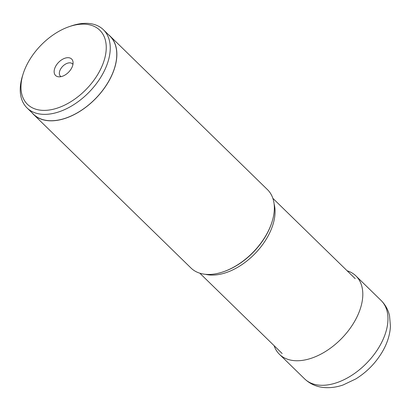 <?xml version="1.0" encoding="UTF-8"?>
<svg xmlns="http://www.w3.org/2000/svg" width="411" height="411" viewBox="0 0 411 411"><rect width="100%" height="100%" fill="white"/><g stroke="black" fill="none" stroke-linecap="round" stroke-linejoin="round"><path stroke-width="0.62" d="M347.146 270.787A54.761 33.414 134.3 0 1 355.947 275.94A54.761 33.414 134.3 0 1 349.782 328.826A54.761 33.414 134.3 0 1 294.225 360.637A54.761 33.414 134.3 0 1 279.47 354.339A54.761 33.414 134.3 0 1 274.101 345.666M33.522 114.412L191.007 268.039A54.761 33.414 -45.7 0 0 205.762 274.337A54.761 33.414 -45.7 0 0 223.271 271.815A54.761 33.414 -45.7 0 0 272.056 221.806A54.761 33.414 -45.7 0 0 267.484 189.646L109.999 36.014A54.761 33.414 134.3 0 1 103.834 88.899A54.761 33.414 134.3 0 1 48.277 120.711A54.761 33.414 134.3 0 1 33.522 114.412A54.761 33.414 134.3 0 1 32.068 112.84M108.391 34.601A54.761 33.414 134.3 0 1 109.999 36.014M27.08 107.97L33.599 114.33A54.648 33.342 -45.7 0 0 48.328 120.618A54.648 33.342 -45.7 0 0 103.767 88.874A54.648 33.342 -45.7 0 0 109.922 36.096L103.402 29.731A54.648 33.342 134.3 0 1 97.248 82.513A54.648 33.342 134.3 0 1 41.804 114.253A54.648 33.342 134.3 0 1 27.08 107.97A54.648 33.342 134.3 0 1 22.518 75.876L23.134 73.913A51.776 31.59 134.3 0 1 69.259 26.633A51.776 31.59 134.3 0 1 85.812 24.244A51.776 31.59 134.3 0 1 100.017 70.389A51.776 31.59 134.3 0 1 41.408 110.276A51.776 31.59 134.3 0 1 23.134 73.913M69.259 26.633L71.201 25.965A54.648 33.342 134.3 0 1 88.673 23.448A54.648 33.342 134.3 0 1 103.402 29.731M68.539 57.71A11.498 7.018 -45.7 0 0 55.531 66.551A11.498 7.018 -45.7 0 0 58.65 76.811A11.498 7.018 -45.7 0 0 58.681 76.816A11.498 7.018 -45.7 0 0 68.647 72.146A11.498 7.018 -45.7 0 0 73.035 62.066A11.498 7.018 -45.7 0 0 68.539 57.71M72.932 64.435A8.626 5.261 -45.7 0 0 72.454 63.844A8.626 5.261 -45.7 0 0 70.132 62.852A8.626 5.261 -45.7 0 0 61.383 67.861A8.626 5.261 -45.7 0 0 60.412 76.189A8.626 5.261 -45.7 0 0 61.018 76.651M319.378 385.174A54.761 33.414 -45.7 0 0 374.935 353.362A54.761 33.414 -45.7 0 0 381.1 300.477C385.343 304.705 388.154 309.766 389.525 315.663L390.45 326.319C389.931 334.96 387.219 343.468 382.317 351.842C375.68 363.011 366.859 372.032 355.844 378.911L343.123 384.963C336.779 387.167 330.511 388.03 324.31 387.552C316.665 386.921 310.1 384.028 304.623 378.875A54.761 33.414 -45.7 0 0 319.378 385.174M274.106 203.902A52.3 31.914 134.3 0 1 256.947 251.563A52.3 31.914 134.3 0 1 209.595 274.974A52.3 31.914 134.3 0 1 209.564 274.974A52.3 31.914 134.3 0 1 205.423 274.307M223.271 271.815L223.795 271.635A53.985 32.942 -45.7 0 0 271.892 222.33L272.056 221.806M279.47 354.339L304.623 378.875M355.947 275.94L381.1 300.477M199.813 273.192L282.152 353.517M272.853 198.318L355.196 278.643"/></g></svg>
